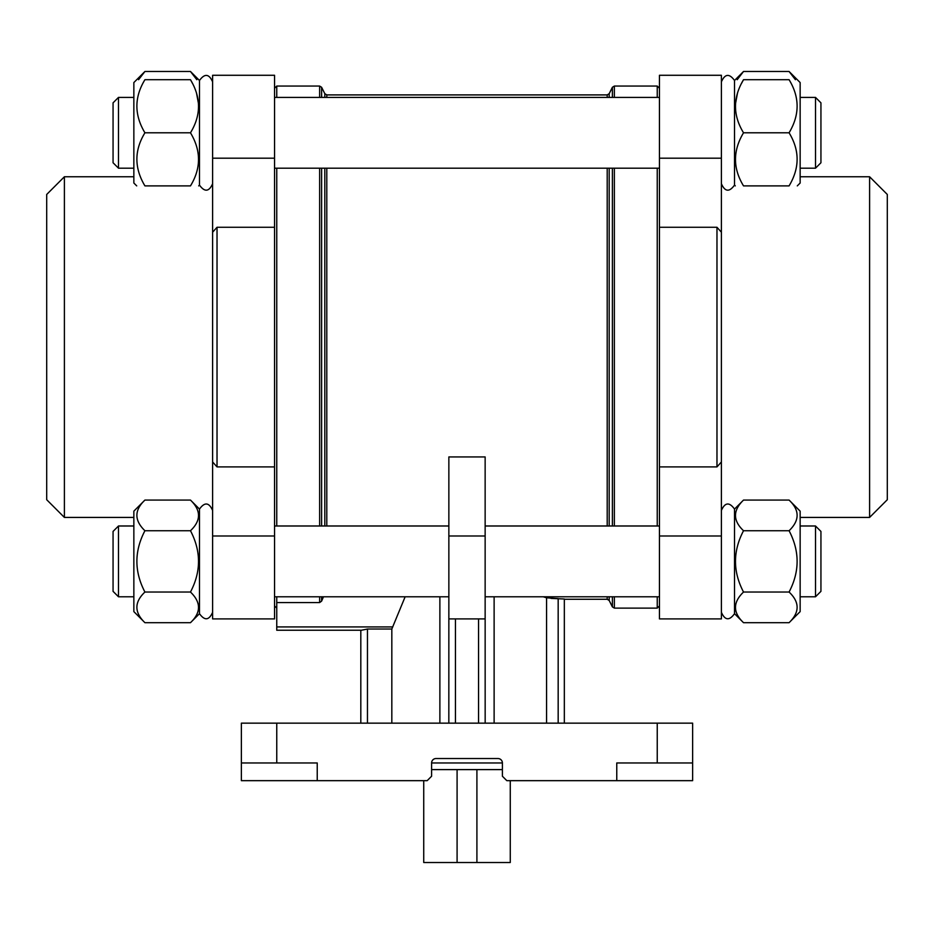<?xml version="1.0" encoding="UTF-8"?>
<svg xmlns="http://www.w3.org/2000/svg" width="934" height="934" viewBox="0 0 934 934"><rect width="100%" height="100%" fill="white"/><g stroke="black" fill="none" stroke-linecap="round" stroke-linejoin="round"><path stroke-width="1.4" d="M510.268 780.661L510.268 862.514L423.732 862.514L423.732 780.661M504.605 778.454L506.823 780.661L502.399 776.236L502.399 762.961A4.425 4.425 0 0 0 497.974 758.536L436.026 758.536A4.425 4.425 0 0 0 431.601 762.961L431.601 776.236L427.177 780.661L241.369 780.661L241.369 723.149L276.756 723.149L276.756 762.961L317.233 762.961L317.233 780.661M276.756 723.149L692.631 723.149L692.631 780.661L506.823 780.661M616.767 780.661L616.767 762.961L692.631 762.961M276.756 762.961L241.369 762.961M405.146 596.779L391.825 629.026L391.825 723.149M391.825 629.026L367.459 629.026L361.446 630.24L276.756 630.24L276.756 596.779M361.446 630.24L360.816 630.24L360.816 723.149M551.037 598.402L564.334 599.009L564.334 723.149L564.334 599.266L607.205 599.266L607.205 596.779M558.17 723.149L558.17 598.612L546.565 597.807L546.565 723.149M543.261 596.779L546.565 597.807M485.143 535.988L485.143 456.936L448.857 456.936L448.857 618.903L485.143 618.903L485.143 535.988L448.857 535.988M276.756 602.558L319.638 602.558L321.611 601.134L323.468 596.779L321.611 601.134L321.611 596.779M276.756 525.994L276.756 168.19M276.756 97.405L276.756 86.056L319.638 86.056L319.638 97.405M274.549 466.907L274.549 227.266L217.027 227.266L212.613 232.227L212.613 618.903L274.549 618.903L274.549 466.907L217.027 466.907L212.613 461.956L212.613 176.76M716.973 227.266L721.387 232.227L721.387 461.956L716.973 466.907L659.451 466.907L659.451 227.266L716.973 227.266L716.973 466.907M869.601 176.76L869.601 517.424L887.3 499.725L887.3 194.459L869.601 176.76L800.146 176.76M721.387 517.424L721.387 176.76M659.451 227.266L659.451 75.28L721.387 75.28L721.387 232.227M721.387 461.956L721.387 618.903L659.451 618.903L659.451 535.988L721.387 535.988M659.451 466.907L659.451 535.988M659.451 605.909L657.244 608.116L657.244 596.779M657.244 525.994L657.244 168.19M657.244 97.405L657.244 86.056L614.362 86.056L612.389 87.282L612.389 97.405M212.613 232.227L212.613 75.28L274.549 75.28L274.549 227.266M133.854 517.424L64.399 517.424L64.399 176.76L133.854 176.76M64.399 517.424L46.7 499.725L46.7 194.459L64.399 176.76M789.078 622.686L800.146 611.618L800.146 511.143L789.078 500.075C799.784 510.209 799.784 520.425 789.078 530.734C799.784 551.153 799.784 571.585 789.078 592.039C799.784 602.161 799.784 612.389 789.078 622.686L743.522 622.686L734.521 613.685C729.337 620.888 724.959 620.421 721.387 612.307C724.959 620.421 729.337 620.888 734.521 613.685L734.521 509.077C729.337 501.885 724.959 502.34 721.387 510.466M815.51 525.994L815.51 596.779L820.939 591.35L820.939 531.423L815.51 525.994L800.146 525.994M789.078 500.075L743.522 500.075C732.816 510.384 732.816 520.6 743.522 530.734L789.078 530.734M789.078 592.039L743.522 592.039C732.816 571.62 732.816 551.188 743.522 530.734M743.522 622.686C732.816 612.552 732.816 602.337 743.522 592.039M721.387 183.718C724.959 191.832 729.337 192.299 734.521 185.095L734.521 80.487C729.337 73.296 724.959 73.751 721.387 81.877C724.959 73.751 729.337 73.296 734.521 80.487L735.303 79.705M815.51 97.405L815.51 168.19L820.939 162.761L820.939 102.833L815.51 97.405L800.146 97.405M797.286 185.889L800.146 183.029L800.146 82.554L797.286 79.705M743.522 79.705C732.816 79.705 732.816 79.705 743.522 79.705L789.078 79.705C799.784 79.705 799.784 79.705 789.078 79.705C799.784 79.705 799.784 79.705 789.078 79.705C799.784 97.253 799.784 114.952 789.078 132.791C799.784 150.339 799.784 168.038 789.078 185.889C799.784 185.889 799.784 185.889 789.078 185.889L743.522 185.889C732.816 168.342 732.816 150.643 743.522 132.791C732.816 115.244 732.816 97.556 743.522 79.705L741.374 83.64M737.58 92.653L735.35 104.526M789.078 132.791L743.522 132.791M743.522 185.889C732.816 185.889 732.816 185.889 743.522 185.889C732.816 185.889 732.816 185.889 743.522 185.889M800.146 82.554L789.078 71.486L795.418 79.705M789.078 71.486L743.522 71.486L737.183 79.705M212.613 510.466C209.041 502.34 204.663 501.885 199.479 509.077L199.479 613.685C204.663 620.888 209.041 620.421 212.613 612.307C209.041 620.421 204.663 620.888 199.479 613.685L190.478 622.686C201.184 612.552 201.184 602.337 190.478 592.039C201.184 571.62 201.184 551.188 190.478 530.734C201.184 520.6 201.184 510.384 190.478 500.075L144.922 500.075C134.216 510.209 134.216 520.425 144.922 530.734C134.216 551.153 134.216 571.585 144.922 592.039C134.216 602.161 134.216 612.389 144.922 622.686L190.478 622.686M113.061 591.35L113.061 531.423L118.49 525.994L118.49 596.779L113.061 591.35M144.922 622.686L133.854 611.618L133.854 511.143L144.922 500.075M144.922 592.039L190.478 592.039M144.922 530.734L190.478 530.734M198.697 79.705L199.479 80.487C204.663 73.296 209.041 73.751 212.613 81.877C209.041 73.751 204.663 73.296 199.479 80.487L199.479 185.095C204.663 192.299 209.041 191.832 212.613 183.718M113.061 162.761L113.061 102.833L118.49 97.405L118.49 168.19L113.061 162.761M136.714 185.889L133.854 183.029L133.854 82.554L136.714 79.705M190.478 79.705L144.922 79.705C134.216 79.705 134.216 79.705 144.922 79.705C134.216 79.705 134.216 79.705 144.922 79.705C134.216 97.253 134.216 114.952 144.922 132.791C134.216 150.339 134.216 168.038 144.922 185.889C134.216 185.889 134.216 185.889 144.922 185.889L190.478 185.889C201.184 168.342 201.184 150.643 190.478 132.791C201.184 115.244 201.184 97.556 190.478 79.705C201.184 79.705 201.184 79.705 190.478 79.705L192.626 83.64M144.922 132.791L190.478 132.791M196.42 92.653L198.65 104.526M190.478 185.889C201.184 185.889 201.184 185.889 190.478 185.889C201.184 185.889 201.184 185.889 190.478 185.889M133.854 82.554L144.922 71.486L138.582 79.705M196.817 79.705L190.478 71.486L144.922 71.486M360.816 630.24L276.756 630.24M427.177 780.661L429.395 778.454M431.601 769.604L502.399 769.604M431.601 762.961L502.399 762.961M476.912 769.604L476.912 862.514M457.088 769.604L457.088 862.514M657.244 723.149L657.244 762.961M439.879 596.779L439.879 723.149M367.459 629.026L367.459 723.149M494.121 596.779L494.121 723.149M659.451 596.779L485.143 596.779L485.166 723.149M274.549 596.779L448.857 596.779L448.834 723.149M455.453 618.903L455.453 723.149M478.547 618.903L478.547 723.149M607.205 525.994L607.205 168.19M607.205 97.405L607.205 94.906L326.795 94.906L324.81 93.692L321.611 87.282L319.638 86.056M326.795 525.994L326.795 168.19M326.795 97.405L326.795 94.906M324.81 525.994L324.81 168.19M324.81 97.405L324.81 93.692M321.611 525.994L321.611 168.19M321.611 97.405L321.611 87.282M319.638 602.558L319.638 596.779M319.638 525.994L319.638 168.19M217.027 466.907L217.027 227.266M657.244 608.116L614.362 608.116L614.362 596.779M614.362 525.994L614.362 168.19M614.362 97.405L614.362 86.056M614.362 608.116L612.389 606.89L612.389 596.779M612.389 525.994L612.389 168.19M607.205 599.266L609.19 600.492L609.19 596.779M609.19 525.994L609.19 168.19M609.19 97.405L609.19 93.692L612.389 87.282M659.451 158.196L721.387 158.196M212.613 535.988L274.549 535.988M212.613 158.196L274.549 158.196M392.805 626.924L276.756 626.924M869.601 517.424L800.146 517.424M659.451 88.275L657.244 86.056M609.19 600.492L612.389 606.89M607.205 94.906L609.19 93.692M274.549 605.909L276.756 608.116M274.549 88.275L276.756 86.056M659.451 525.994L485.143 525.994M448.857 525.994L274.549 525.994M659.451 97.405L274.549 97.405M659.451 168.19L274.549 168.19M815.51 596.779L800.146 596.779M734.521 509.077L743.522 500.075M815.51 168.19L800.146 168.19M734.521 185.095L735.303 185.889M734.521 80.487L743.522 71.486M133.854 525.994L118.49 525.994M133.854 596.779L118.49 596.779M199.479 509.077L190.478 500.075M133.854 97.405L118.49 97.405M133.854 168.19L118.49 168.19M199.479 185.095L198.697 185.889M199.479 80.487L190.478 71.486"/></g></svg>

